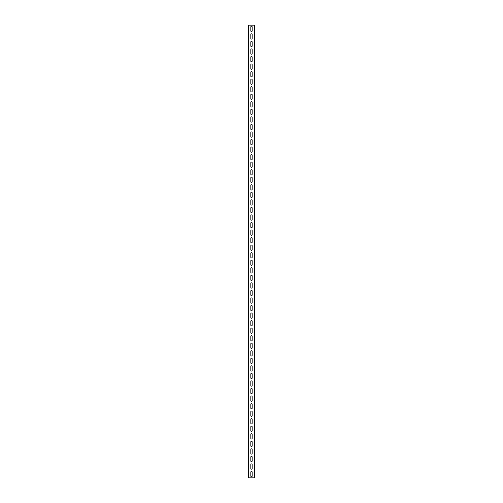 <?xml version="1.0" encoding="UTF-8"?>
<svg xmlns="http://www.w3.org/2000/svg" width="503" height="503" viewBox="0 0 503 503"><rect width="100%" height="100%" fill="white"/><g stroke="black" fill="none" stroke-linecap="round" stroke-linejoin="round"><path stroke-width="0.75" d="M251.5 469.173A0.679 0.679 0 0 0 252.179 468.494L252.179 464.571A0.679 0.679 0 0 0 251.5 463.892A0.679 0.679 0 0 0 250.821 464.571L250.821 468.494A0.679 0.679 0 0 0 251.5 469.173M251.5 476.718A0.679 0.679 0 0 0 252.179 476.039L252.179 472.116A0.679 0.679 0 0 0 251.5 471.437A0.679 0.679 0 0 0 250.821 472.116L250.821 476.039A0.679 0.679 0 0 0 251.5 476.718M251.5 461.628A0.679 0.679 0 0 0 252.179 460.949L252.179 457.026A0.679 0.679 0 0 0 251.5 456.347A0.679 0.679 0 0 0 250.821 457.026L250.821 460.949A0.679 0.679 0 0 0 251.5 461.628M251.5 454.083A0.679 0.679 0 0 0 252.179 453.404L252.179 449.481A0.679 0.679 0 0 0 251.5 448.802A0.679 0.679 0 0 0 250.821 449.481L250.821 453.404A0.679 0.679 0 0 0 251.5 454.083M251.5 446.538A0.679 0.679 0 0 0 252.179 445.859L252.179 441.936A0.679 0.679 0 0 0 251.5 441.257A0.679 0.679 0 0 0 250.821 441.936L250.821 445.859A0.679 0.679 0 0 0 251.5 446.538M251.5 438.993A0.679 0.679 0 0 0 252.179 438.314L252.179 434.391A0.679 0.679 0 0 0 251.5 433.712A0.679 0.679 0 0 0 250.821 434.391L250.821 438.314A0.679 0.679 0 0 0 251.5 438.993M251.5 431.448A0.679 0.679 0 0 0 252.179 430.769L252.179 426.846A0.679 0.679 0 0 0 251.5 426.167A0.679 0.679 0 0 0 250.821 426.846L250.821 430.769A0.679 0.679 0 0 0 251.5 431.448M251.5 423.903A0.679 0.679 0 0 0 252.179 423.224L252.179 419.301A0.679 0.679 0 0 0 251.5 418.622A0.679 0.679 0 0 0 250.821 419.301L250.821 423.224A0.679 0.679 0 0 0 251.5 423.903M251.5 416.358A0.679 0.679 0 0 0 252.179 415.679L252.179 411.756A0.679 0.679 0 0 0 251.5 411.077A0.679 0.679 0 0 0 250.821 411.756L250.821 415.679A0.679 0.679 0 0 0 251.5 416.358M251.5 408.813A0.679 0.679 0 0 0 252.179 408.134L252.179 404.211A0.679 0.679 0 0 0 251.5 403.532A0.679 0.679 0 0 0 250.821 404.211L250.821 408.134A0.679 0.679 0 0 0 251.5 408.813M251.5 401.268A0.679 0.679 0 0 0 252.179 400.589L252.179 396.666A0.679 0.679 0 0 0 251.5 395.987A0.679 0.679 0 0 0 250.821 396.666L250.821 400.589A0.679 0.679 0 0 0 251.5 401.268M251.5 393.723A0.679 0.679 0 0 0 252.179 393.044L252.179 389.121A0.679 0.679 0 0 0 251.5 388.442A0.679 0.679 0 0 0 250.821 389.121L250.821 393.044A0.679 0.679 0 0 0 251.5 393.723M251.5 386.178A0.679 0.679 0 0 0 252.179 385.499L252.179 381.576A0.679 0.679 0 0 0 251.5 380.897A0.679 0.679 0 0 0 250.821 381.576L250.821 385.499A0.679 0.679 0 0 0 251.5 386.178M251.5 378.633A0.679 0.679 0 0 0 252.179 377.954L252.179 374.031A0.679 0.679 0 0 0 251.5 373.352A0.679 0.679 0 0 0 250.821 374.031L250.821 377.954A0.679 0.679 0 0 0 251.5 378.633M251.5 371.088A0.679 0.679 0 0 0 252.179 370.409L252.179 366.486A0.679 0.679 0 0 0 251.5 365.807A0.679 0.679 0 0 0 250.821 366.486L250.821 370.409A0.679 0.679 0 0 0 251.5 371.088M251.5 363.543A0.679 0.679 0 0 0 252.179 362.864L252.179 358.941A0.679 0.679 0 0 0 251.5 358.262A0.679 0.679 0 0 0 250.821 358.941L250.821 362.864A0.679 0.679 0 0 0 251.5 363.543M251.5 355.998A0.679 0.679 0 0 0 252.179 355.319L252.179 351.396A0.679 0.679 0 0 0 251.5 350.717A0.679 0.679 0 0 0 250.821 351.396L250.821 355.319A0.679 0.679 0 0 0 251.5 355.998M251.5 348.453A0.679 0.679 0 0 0 252.179 347.774L252.179 343.851A0.679 0.679 0 0 0 251.5 343.172A0.679 0.679 0 0 0 250.821 343.851L250.821 347.774A0.679 0.679 0 0 0 251.5 348.453M251.5 340.908A0.679 0.679 0 0 0 252.179 340.229L252.179 336.306A0.679 0.679 0 0 0 251.5 335.627A0.679 0.679 0 0 0 250.821 336.306L250.821 340.229A0.679 0.679 0 0 0 251.5 340.908M251.5 333.363A0.679 0.679 0 0 0 252.179 332.684L252.179 328.761A0.679 0.679 0 0 0 251.5 328.082A0.679 0.679 0 0 0 250.821 328.761L250.821 332.684A0.679 0.679 0 0 0 251.5 333.363M251.5 325.818A0.679 0.679 0 0 0 252.179 325.139L252.179 321.216A0.679 0.679 0 0 0 251.5 320.537A0.679 0.679 0 0 0 250.821 321.216L250.821 325.139A0.679 0.679 0 0 0 251.5 325.818M251.5 318.273A0.679 0.679 0 0 0 252.179 317.594L252.179 313.671A0.679 0.679 0 0 0 251.5 312.992A0.679 0.679 0 0 0 250.821 313.671L250.821 317.594A0.679 0.679 0 0 0 251.5 318.273M251.5 310.728A0.679 0.679 0 0 0 252.179 310.049L252.179 306.126A0.679 0.679 0 0 0 251.5 305.447A0.679 0.679 0 0 0 250.821 306.126L250.821 310.049A0.679 0.679 0 0 0 251.5 310.728M251.5 303.183A0.679 0.679 0 0 0 252.179 302.504L252.179 298.581A0.679 0.679 0 0 0 251.5 297.902A0.679 0.679 0 0 0 250.821 298.581L250.821 302.504A0.679 0.679 0 0 0 251.5 303.183M251.5 295.638A0.679 0.679 0 0 0 252.179 294.959L252.179 291.036A0.679 0.679 0 0 0 251.5 290.357A0.679 0.679 0 0 0 250.821 291.036L250.821 294.959A0.679 0.679 0 0 0 251.5 295.638M251.5 288.093A0.679 0.679 0 0 0 252.179 287.414L252.179 283.491A0.679 0.679 0 0 0 251.5 282.812A0.679 0.679 0 0 0 250.821 283.491L250.821 287.414A0.679 0.679 0 0 0 251.5 288.093M251.5 280.548A0.679 0.679 0 0 0 252.179 279.869L252.179 275.946A0.679 0.679 0 0 0 251.5 275.267A0.679 0.679 0 0 0 250.821 275.946L250.821 279.869A0.679 0.679 0 0 0 251.5 280.548M251.5 273.003A0.679 0.679 0 0 0 252.179 272.324L252.179 268.401A0.679 0.679 0 0 0 251.5 267.722A0.679 0.679 0 0 0 250.821 268.401L250.821 272.324A0.679 0.679 0 0 0 251.5 273.003M251.5 265.458A0.679 0.679 0 0 0 252.179 264.779L252.179 260.856A0.679 0.679 0 0 0 251.5 260.177A0.679 0.679 0 0 0 250.821 260.856L250.821 264.779A0.679 0.679 0 0 0 251.5 265.458M251.5 257.913A0.679 0.679 0 0 0 252.179 257.234L252.179 253.311A0.679 0.679 0 0 0 251.5 252.632A0.679 0.679 0 0 0 250.821 253.311L250.821 257.234A0.679 0.679 0 0 0 251.5 257.913M251.5 250.368A0.679 0.679 0 0 0 252.179 249.689L252.179 245.766A0.679 0.679 0 0 0 251.5 245.087A0.679 0.679 0 0 0 250.821 245.766L250.821 249.689A0.679 0.679 0 0 0 251.5 250.368M251.5 242.823A0.679 0.679 0 0 0 252.179 242.144L252.179 238.221A0.679 0.679 0 0 0 251.5 237.542A0.679 0.679 0 0 0 250.821 238.221L250.821 242.144A0.679 0.679 0 0 0 251.5 242.823M251.5 235.278A0.679 0.679 0 0 0 252.179 234.599L252.179 230.676A0.679 0.679 0 0 0 251.5 229.997A0.679 0.679 0 0 0 250.821 230.676L250.821 234.599A0.679 0.679 0 0 0 251.5 235.278M251.5 227.733A0.679 0.679 0 0 0 252.179 227.054L252.179 223.131A0.679 0.679 0 0 0 251.5 222.452A0.679 0.679 0 0 0 250.821 223.131L250.821 227.054A0.679 0.679 0 0 0 251.5 227.733M251.5 220.188A0.679 0.679 0 0 0 252.179 219.509L252.179 215.586A0.679 0.679 0 0 0 251.5 214.907A0.679 0.679 0 0 0 250.821 215.586L250.821 219.509A0.679 0.679 0 0 0 251.5 220.188M251.5 212.643A0.679 0.679 0 0 0 252.179 211.964L252.179 208.041A0.679 0.679 0 0 0 251.5 207.362A0.679 0.679 0 0 0 250.821 208.041L250.821 211.964A0.679 0.679 0 0 0 251.5 212.643M251.5 205.098A0.679 0.679 0 0 0 252.179 204.419L252.179 200.496A0.679 0.679 0 0 0 251.5 199.817A0.679 0.679 0 0 0 250.821 200.496L250.821 204.419A0.679 0.679 0 0 0 251.5 205.098M251.5 197.553A0.679 0.679 0 0 0 252.179 196.874L252.179 192.951A0.679 0.679 0 0 0 251.5 192.272A0.679 0.679 0 0 0 250.821 192.951L250.821 196.874A0.679 0.679 0 0 0 251.5 197.553M251.5 190.008A0.679 0.679 0 0 0 252.179 189.329L252.179 185.406A0.679 0.679 0 0 0 251.5 184.727A0.679 0.679 0 0 0 250.821 185.406L250.821 189.329A0.679 0.679 0 0 0 251.5 190.008M251.5 182.463A0.679 0.679 0 0 0 252.179 181.784L252.179 177.861A0.679 0.679 0 0 0 251.5 177.182A0.679 0.679 0 0 0 250.821 177.861L250.821 181.784A0.679 0.679 0 0 0 251.5 182.463M251.5 174.918A0.679 0.679 0 0 0 252.179 174.239L252.179 170.316A0.679 0.679 0 0 0 251.5 169.637A0.679 0.679 0 0 0 250.821 170.316L250.821 174.239A0.679 0.679 0 0 0 251.5 174.918M251.5 167.373A0.679 0.679 0 0 0 252.179 166.694L252.179 162.771A0.679 0.679 0 0 0 251.5 162.092A0.679 0.679 0 0 0 250.821 162.771L250.821 166.694A0.679 0.679 0 0 0 251.5 167.373M251.5 159.828A0.679 0.679 0 0 0 252.179 159.149L252.179 155.226A0.679 0.679 0 0 0 251.5 154.547A0.679 0.679 0 0 0 250.821 155.226L250.821 159.149A0.679 0.679 0 0 0 251.5 159.828M251.5 152.283A0.679 0.679 0 0 0 252.179 151.604L252.179 147.681A0.679 0.679 0 0 0 251.5 147.002A0.679 0.679 0 0 0 250.821 147.681L250.821 151.604A0.679 0.679 0 0 0 251.5 152.283M251.5 144.738A0.679 0.679 0 0 0 252.179 144.059L252.179 140.136A0.679 0.679 0 0 0 251.5 139.457A0.679 0.679 0 0 0 250.821 140.136L250.821 144.059A0.679 0.679 0 0 0 251.5 144.738M251.5 137.193A0.679 0.679 0 0 0 252.179 136.514L252.179 132.591A0.679 0.679 0 0 0 251.5 131.912A0.679 0.679 0 0 0 250.821 132.591L250.821 136.514A0.679 0.679 0 0 0 251.5 137.193M251.5 129.648A0.679 0.679 0 0 0 252.179 128.969L252.179 125.046A0.679 0.679 0 0 0 251.5 124.367A0.679 0.679 0 0 0 250.821 125.046L250.821 128.969A0.679 0.679 0 0 0 251.5 129.648M251.5 122.103A0.679 0.679 0 0 0 252.179 121.424L252.179 117.501A0.679 0.679 0 0 0 251.5 116.822A0.679 0.679 0 0 0 250.821 117.501L250.821 121.424A0.679 0.679 0 0 0 251.5 122.103M251.5 114.558A0.679 0.679 0 0 0 252.179 113.879L252.179 109.956A0.679 0.679 0 0 0 251.5 109.277A0.679 0.679 0 0 0 250.821 109.956L250.821 113.879A0.679 0.679 0 0 0 251.5 114.558M251.5 107.013A0.679 0.679 0 0 0 252.179 106.334L252.179 102.411A0.679 0.679 0 0 0 251.5 101.732A0.679 0.679 0 0 0 250.821 102.411L250.821 106.334A0.679 0.679 0 0 0 251.5 107.013M251.5 99.468A0.679 0.679 0 0 0 252.179 98.789L252.179 94.866A0.679 0.679 0 0 0 251.5 94.187A0.679 0.679 0 0 0 250.821 94.866L250.821 98.789A0.679 0.679 0 0 0 251.5 99.468M251.5 91.923A0.679 0.679 0 0 0 252.179 91.244L252.179 87.321A0.679 0.679 0 0 0 251.5 86.642A0.679 0.679 0 0 0 250.821 87.321L250.821 91.244A0.679 0.679 0 0 0 251.5 91.923M251.5 84.378A0.679 0.679 0 0 0 252.179 83.699L252.179 79.776A0.679 0.679 0 0 0 251.5 79.097A0.679 0.679 0 0 0 250.821 79.776L250.821 83.699A0.679 0.679 0 0 0 251.5 84.378M251.5 76.833A0.679 0.679 0 0 0 252.179 76.154L252.179 72.231A0.679 0.679 0 0 0 251.5 71.552A0.679 0.679 0 0 0 250.821 72.231L250.821 76.154A0.679 0.679 0 0 0 251.5 76.833M251.5 69.288A0.679 0.679 0 0 0 252.179 68.609L252.179 64.686A0.679 0.679 0 0 0 251.5 64.007A0.679 0.679 0 0 0 250.821 64.686L250.821 68.609A0.679 0.679 0 0 0 251.5 69.288M251.5 61.743A0.679 0.679 0 0 0 252.179 61.064L252.179 57.141A0.679 0.679 0 0 0 251.5 56.462A0.679 0.679 0 0 0 250.821 57.141L250.821 61.064A0.679 0.679 0 0 0 251.5 61.743M251.5 54.198A0.679 0.679 0 0 0 252.179 53.519L252.179 49.596A0.679 0.679 0 0 0 251.5 48.917A0.679 0.679 0 0 0 250.821 49.596L250.821 53.519A0.679 0.679 0 0 0 251.5 54.198M251.5 46.653A0.679 0.679 0 0 0 252.179 45.974L252.179 42.051A0.679 0.679 0 0 0 251.5 41.372A0.679 0.679 0 0 0 250.821 42.051L250.821 45.974A0.679 0.679 0 0 0 251.5 46.653M251.5 39.108A0.679 0.679 0 0 0 252.179 38.429L252.179 34.506A0.679 0.679 0 0 0 251.5 33.827A0.679 0.679 0 0 0 250.821 34.506L250.821 38.429A0.679 0.679 0 0 0 251.5 39.108M251.5 31.563A0.679 0.679 0 0 0 252.179 30.884L252.179 26.961A0.679 0.679 0 0 0 251.5 26.282A0.679 0.679 0 0 0 250.821 26.961L250.821 30.884A0.679 0.679 0 0 0 251.5 31.563M248.482 25.15L248.482 477.85L254.518 477.85L254.518 25.15L248.482 25.15"/></g></svg>

